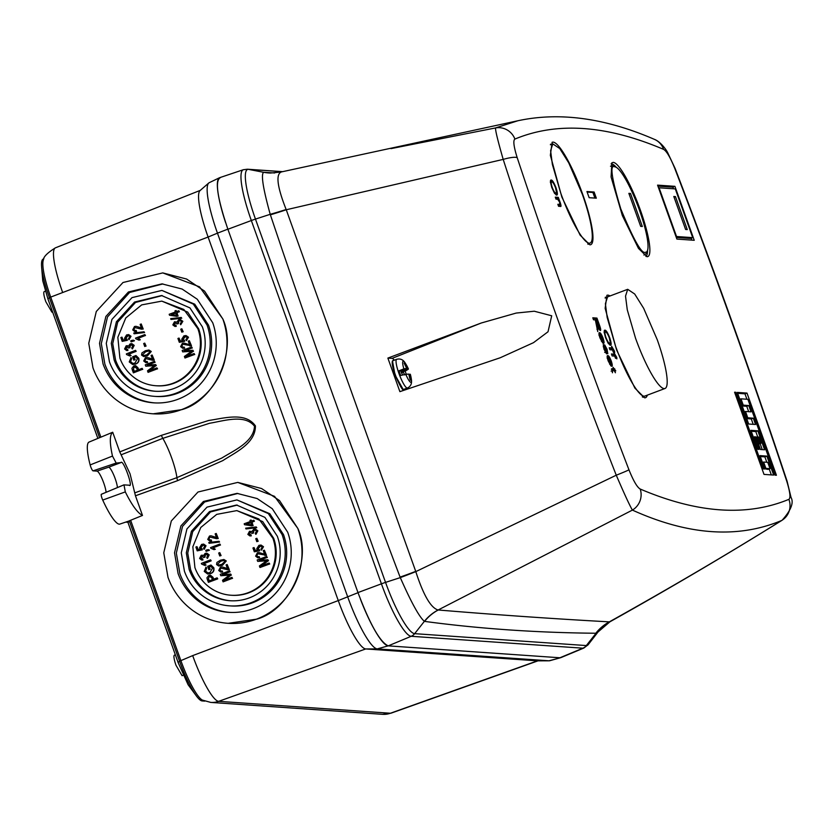 <?xml version="1.0" encoding="UTF-8"?>
<svg xmlns="http://www.w3.org/2000/svg" width="833" height="833" viewBox="0 0 833 833"><rect width="100%" height="100%" fill="white"/><g stroke="black" fill="none" stroke-linecap="round" stroke-linejoin="round"><path stroke-width="1.25" d="M664.161 388.605A52.979 9.923 69.4 0 0 665.026 388.48A52.979 9.923 69.4 0 0 657.216 339.645L643.659 308.304L634.694 294.007L627.707 289.311L625.521 296.131L627.28 309.824L635.517 338.146A52.979 9.923 69.4 0 0 664.161 388.605M665.026 388.48L644.898 396.06A52.979 9.923 -110.6 0 1 644.034 396.175A52.979 9.923 -110.6 0 1 615.389 345.716L607.153 317.394L605.393 303.701L607.58 296.881L627.707 289.311M410.867 382.326A11.256 2.114 -110.6 0 1 405.827 374.35A39.401 2.593 -14.3 0 1 408.743 374.1A39.411 18.461 -8.1 0 1 408.774 374.132L410.169 379.942A9.194 1.718 69.4 0 0 410.659 380.202A9.194 1.718 69.4 0 0 410.679 380.202A9.194 1.718 69.4 0 0 411.023 380.004L410.034 374.215A39.411 13.974 -18.5 0 0 410.034 374.184A39.401 2.593 -14.3 0 1 410.367 374.413A39.411 39.411 0 0 1 411.387 379.39A11.256 2.114 -110.6 0 1 410.867 382.326M406.285 374.288L405.15 371.226L408.326 369.186A39.401 3.988 154.9 0 0 408.337 368.748A39.401 3.988 154.9 0 0 407.993 368.467A39.411 19.94 159 0 0 407.962 368.436L405.005 363.198A9.194 1.718 69.4 0 0 404.505 362.949A9.194 1.718 69.4 0 0 404.213 363.063A9.194 1.718 69.4 0 0 404.151 363.146L406.702 368.342A39.411 12.495 149.5 0 1 406.691 368.373L401.464 370.966L401.037 371.737L402.61 374.975M402.974 389.105L395.019 374.944L392.562 361.428M405.827 374.35L400.652 375.454L399.778 373.122L398.986 370.8L403.87 368.873A11.256 2.114 -110.6 0 1 405.296 363.188L405.296 363.188C403.245 359.637 400.361 358.346 396.664 359.315A15.327 2.874 69.4 0 0 398.924 373.434A15.327 2.874 69.4 0 0 407.462 388.001L403.87 389.344A15.327 2.874 -110.6 0 1 395.331 374.788A15.327 2.874 -110.6 0 1 393.072 360.658L396.664 359.315M406.691 368.373A39.401 3.988 154.9 0 0 403.87 368.873M405.15 371.226L402.672 371.049L407.993 368.467M401.464 370.966L398.986 370.8M410.034 374.184L408.92 374.486M404.765 374.944L402.672 371.049M403.318 371.862L401.391 372.82M401.412 372.892L403.682 371.914M407.962 368.436L401.412 371.435M407.066 366.77L406.285 367.082M405.005 363.198L404.515 363.719M411.023 380.004L410.169 379.91M410.346 375.933L409.513 376.224M410.034 374.215L408.93 374.527M162.768 272.901L122.982 282.512L96.295 311.48L88.756 343.311L92.963 367.79A70.618 69.118 -86 0 0 153.001 413.803A70.618 69.118 -86 0 0 181.604 409.607A70.618 69.118 -86 0 0 222.807 318.924L204.522 291.092L186.592 279.034L162.768 272.901L199.524 286.833L222.817 318.924C237.447 350.61 214.924 400.496 181.865 409.628L153.178 413.824M237.78 482.401L197.994 492.011L171.306 520.979L163.768 552.81L167.974 577.279A70.618 69.118 -86 0 0 228.013 623.303A70.618 69.118 -86 0 0 256.616 619.106A70.618 69.118 -86 0 0 297.818 528.424L279.534 500.591L261.604 488.534L237.78 482.401L274.526 496.333L297.829 528.424C312.448 560.109 289.936 609.985 256.876 619.127L228.19 623.313M121.118 454.818L162.831 438.345L209.531 423.279C223.973 420.904 244.819 413.866 254.482 426.204C253.753 442.052 234.229 450.278 221.703 458.108L176.908 477.642L134.738 492.865L130.052 473.81L119.754 451.913L161.404 435.347L208.719 420.478C223.817 418.333 245.308 411.585 255.419 425.882C255.523 443.479 235.677 452.204 222.796 460.618L177.627 480.651L135.456 495.781L142.495 515.44L129.302 520.812L179.543 661.121L180.876 660.621A41.796 7.83 69.4 0 0 202.398 700.095L210.791 702.417A20.19 19.753 -86 0 0 218.642 701.334L390.385 713.246L537.472 660.85L365.729 648.949A50.782 9.517 -110.6 0 1 338.271 600.583L358.013 592.69M129.334 520.885L119.577 524.165A43.816 8.205 -110.6 0 1 102.719 500.071A4.384 0.823 -110.6 0 1 102.011 498.311A4.384 0.823 -110.6 0 1 101.355 494.271A4.384 0.823 -110.6 0 1 101.439 494.261L123.773 484.941M119.754 451.913L112.705 432.244C109.623 434.784 109.54 442.719 112.476 456.067L116.183 463.065L120.92 462.586C123.097 458.514 134.061 489.138 129.011 485.181L123.878 484.879L101.355 494.271M123.992 484.858L125.304 491.897C131.906 505.183 137.632 513.034 142.495 515.44M120.92 462.586L108.675 467.198A12.037 2.26 -110.6 0 1 113.757 475.029A12.037 2.26 -110.6 0 1 117.422 487.565M116.183 463.065L93.046 470.853A4.384 0.823 -110.6 0 1 90.682 466.678A4.384 0.823 -110.6 0 1 90.141 464.929A43.816 8.205 -110.6 0 1 89.058 442.073L112.705 432.244M184.489 340.228L184.218 340.208A283.366 55.926 77.6 0 0 184.437 341.249A284.584 15.588 168.8 0 0 179.314 342.301L184.697 341.27L183.062 339.218L185.478 336.615M180.386 341.082L179.033 338.063A283.772 53.177 69.4 0 0 180.115 341.061A284.594 15.598 -11.2 0 1 182.583 340.551L181.709 339.281L183.926 335.845L186.061 335.574L188.497 337.24L185.79 335.553M188.227 337.219L186.394 340.666L188.497 337.24M152.71 359.158L146.92 357.378L145.411 357.596L143.724 360.991L145.858 362.667L147.66 362.49L147.149 361.439A284.209 55.801 76.6 0 0 147.389 362.47L147.66 362.49M150.377 358.367L146.92 357.378M154.282 360.106L152.158 355.025A284.449 53.302 69.4 0 0 154.011 360.085L152.626 360.272L154.011 360.085M146.15 361.647L144.963 360.679L145.754 358.596L152.626 360.272M153.168 365.739L152.908 365.718A283.761 7.903 176.3 0 0 145.796 366.228L154.813 365.604M155.105 362.324L154.469 361.324A284.449 53.302 69.4 0 0 154.834 362.313L147.514 365.218M156.333 365.625L155.688 364.594A284.449 53.302 69.4 0 0 156.063 365.604L149.149 370.945M157.552 368.873L156.906 367.863A284.449 53.302 69.4 0 0 157.281 368.852L148.076 372.361A283.918 53.197 -110.6 0 1 147.503 370.81A284.157 37.1 -34.9 0 1 153.314 366.478A284.147 36.6 -34.3 0 1 154.542 365.593L152.908 365.718M143.672 356.514L147.462 355.816L151.273 351.495L148.909 350.016L145.369 350.735L141.902 352.942L141.568 355.056L143.672 356.524L147.202 355.795L151.002 351.474L148.909 350.016M190.268 351.411L189.997 351.391A284.428 7.924 176.3 0 0 182.687 351.88L191.954 351.276M192.298 348.007L191.663 346.997A282.949 53.02 69.4 0 0 192.027 347.986L184.457 350.88M193.516 351.297L192.871 350.266A282.949 53.02 69.4 0 0 193.246 351.276L186.071 356.597M194.735 354.546L194.099 353.536A282.949 53.02 69.4 0 0 194.464 354.525L184.968 358.013A283.866 53.187 -110.6 0 1 184.395 356.472A283.397 37.006 -34.9 0 1 190.413 352.151A283.418 36.506 -34.3 0 1 191.684 351.266L189.997 351.391M183.104 347.309L181.886 346.33L182.729 344.248L191.475 345.778L189.351 340.707A284.48 23.865 -19.7 0 0 188.237 341.114A283.074 53.041 -110.6 0 0 189.591 344.81L183.937 343.04L182.385 343.258L180.615 346.643L182.791 348.329L184.645 348.152L184.135 347.101A283.512 55.665 76.6 0 0 184.374 348.132L184.645 348.152M189.862 344.831L183.937 343.04M138.715 369.779L137.966 367.78L135.633 365.656M142.745 369.352L142.11 368.353A283.584 53.135 69.4 0 0 142.474 369.342L133.384 372.851A282.543 52.948 -110.6 0 1 132.301 369.925L131.916 368.332L133.821 365.916L135.363 365.645L137.695 367.759A283.21 53.073 69.4 0 0 138.445 369.769A284.053 23.834 -19.7 0 1 142.11 368.353M138.799 358.263L135.956 355.514L138.799 358.263C139.403 361.116 138.351 363.053 135.633 364.063L135.373 364.042C138.07 363.042 139.132 361.106 138.538 358.242M132.926 363.469L130.594 361.616L131.635 358.575L131.041 357.68L129.23 361.918L132.645 364.51L135.633 364.063M130.594 361.616L132.78 363.469L134.967 363.073L137.487 358.711L135.706 356.732A284.574 23.876 160.3 0 0 134.04 357.378A283.22 53.073 69.4 0 0 134.894 359.721A284.522 23.876 160.3 0 0 133.821 360.137L135.154 359.741L134.311 357.399L135.977 356.753M119.9 358.096A42.41 41.504 -86 0 0 155.958 385.741A42.41 41.504 -86 0 0 197.89 328.754L183.833 309.449L161.821 301.119L141.683 304.888L125.752 317.987L117.838 337.292L119.9 358.096M131.083 355.556L130.823 355.535A284.605 23.876 160.3 0 0 129.761 355.951L131.083 355.556L128.969 354.129L136.175 351.349L135.55 350.339A283.584 53.135 69.4 0 0 135.904 351.328A284.605 23.876 160.3 0 0 128.698 354.108L128.969 354.129M259.49 549.728L259.23 549.707A283.366 55.926 77.6 0 0 259.448 550.748A284.584 15.588 168.8 0 0 254.315 551.79L259.709 550.759L258.063 548.718L260.49 546.104M255.398 550.571L254.044 547.562A283.772 53.177 69.4 0 0 255.127 550.561A284.594 15.598 -11.2 0 1 257.595 550.051L256.71 548.78L258.938 545.344L261.073 545.063L263.509 546.74L260.802 545.053M263.238 546.719L261.406 550.165L263.509 546.74M227.721 568.658L221.932 566.867L220.422 567.096L218.735 570.48L220.87 572.167L222.671 571.979L222.161 570.938A284.209 55.801 76.6 0 0 222.401 571.969L222.671 571.979M225.389 567.867L221.932 566.867M229.294 569.605L227.17 564.524A284.449 53.302 69.4 0 0 229.023 569.585L227.638 569.762L229.023 569.585M221.162 571.146L219.974 570.178L220.766 568.085L227.638 569.762M228.18 575.239L227.919 575.218A283.761 7.903 176.3 0 0 220.807 575.728L229.825 575.103M230.116 571.823L229.481 570.813A284.449 53.302 69.4 0 0 229.846 571.802L222.515 574.718M231.345 575.114L230.699 574.083A284.449 53.302 69.4 0 0 231.074 575.093L224.16 580.445M232.563 578.362L231.918 577.363A284.449 53.302 69.4 0 0 232.292 578.352L223.088 581.861A283.918 53.197 -110.6 0 1 222.515 580.309A284.157 37.1 -34.9 0 1 228.325 575.978A284.147 36.6 -34.3 0 1 229.554 575.082L227.919 575.218M218.683 566.013L222.473 565.305L226.284 560.984L223.91 559.505L220.381 560.234L216.913 562.442L216.58 564.555L218.683 566.013L222.203 565.295L226.014 560.973L223.91 559.505M265.279 560.911L265.009 560.89A284.428 7.924 176.3 0 0 257.699 561.38L266.966 560.776M267.31 557.496L266.675 556.496A282.949 53.02 69.4 0 0 267.039 557.475L259.469 560.38M268.528 560.786L267.882 559.766A282.949 53.02 69.4 0 0 268.257 560.776L261.083 566.096M269.746 564.045L269.101 563.035A282.949 53.02 69.4 0 0 269.476 564.024L259.979 567.512A283.866 53.187 -110.6 0 1 259.407 565.961A283.397 37.006 -34.9 0 1 265.425 561.65A283.418 36.506 -34.3 0 1 266.695 560.755L265.009 560.89M258.115 556.798L256.887 555.83L257.741 553.747L266.487 555.278L264.363 550.197A284.48 23.865 -19.7 0 0 263.249 550.603A283.074 53.041 -110.6 0 0 264.602 554.309L258.948 552.529L257.397 552.758L255.627 556.142L257.803 557.829L259.657 557.641L259.146 556.59A283.512 55.665 76.6 0 0 259.386 557.631L259.657 557.641M264.873 554.33L258.948 552.529M213.727 579.279L212.977 577.279L210.374 575.134L212.707 577.259A283.21 53.073 69.4 0 0 213.456 579.258A284.053 23.834 -19.7 0 1 217.121 577.852L217.757 578.852L208.396 582.35A282.543 52.948 -110.6 0 1 207.313 579.424L206.928 577.831L208.833 575.405L210.374 575.134M213.81 567.762L210.968 565.013L213.81 567.762C214.414 570.615 213.363 572.552 210.645 573.562L210.374 573.541C213.081 572.542 214.143 570.605 213.55 567.742M207.927 572.969L205.605 571.115L206.646 568.075L206.053 567.179L204.241 571.417L207.656 574.01L210.645 573.562M205.605 571.115L207.792 572.958L209.978 572.573L212.498 568.21L210.718 566.232A284.574 23.876 160.3 0 0 209.052 566.877A283.22 53.073 69.4 0 0 209.895 569.22A284.522 23.876 160.3 0 0 208.833 569.637L210.166 569.241L209.322 566.898L210.988 566.253M194.912 567.596A42.41 41.504 -86 0 0 230.97 595.231A42.41 41.504 -86 0 0 272.891 538.253L258.844 518.949L236.832 510.608L216.695 514.378L200.763 527.487L192.839 546.792L194.912 567.596M206.095 565.055L205.834 565.034A284.605 23.876 160.3 0 0 204.772 565.44L206.095 565.055L203.981 563.629L211.186 560.838L210.562 559.838A283.584 53.135 69.4 0 0 210.916 560.817A284.605 23.876 160.3 0 0 203.71 563.608L203.981 563.629M135.55 350.339A284.605 23.876 -19.7 0 0 126.345 353.9A282.533 52.937 -110.6 0 0 126.574 354.546L129.761 355.951M130.823 355.535L128.698 354.108M210.562 559.838A284.605 23.876 -19.7 0 0 201.357 563.4A282.533 52.937 -110.6 0 0 201.586 564.035L204.772 565.44M205.834 565.034L203.71 563.608M219.246 177.887A55.832 10.465 69.4 0 0 225.576 222.536M360.481 599.312A55.832 10.465 69.4 0 0 386.616 645.336M227.857 229.148L217.465 233.157A54.822 10.277 -110.6 0 1 208.76 183A54.822 10.277 -110.6 0 1 209.229 182.687L219.391 177.793M560.515 657.737L549.738 660.736A54.822 10.277 -110.6 0 1 549.186 660.808A54.822 10.277 -110.6 0 1 549.009 660.798L560.901 657.622L583.85 648.043A55.082 10.319 69.4 0 1 582.892 648.189L411.2 636.287L388.24 645.867L559.922 657.768L582.892 648.189A8.757 8.569 94 0 0 586.338 645.565L596.064 633.236L598.052 631.945L588.171 644.7A53.833 10.09 -110.6 0 1 586.338 645.565L414.647 633.663A53.833 10.09 -110.6 0 1 385.544 582.392A8.757 0.739 160.3 0 0 381.42 583.829A55.082 10.319 69.4 0 0 411.2 636.287A8.757 8.569 -86 0 0 414.647 633.663L424.372 621.335C419.291 617.034 411.263 602.467 400.298 577.613L400.09 577.102A43.785 3.353 -20.9 0 0 415.729 571.365L286.26 209.76L503.194 159.395C537.202 264.665 574.885 369.935 616.264 475.206L415.802 571.625C423.393 595.106 430.817 607.903 438.096 610.006A43.785 43.056 -72.9 0 0 424.372 621.335L424.591 621.387A43.785 42.931 97.9 0 1 438.262 609.995C497.634 614.921 554.663 618.877 609.35 621.855A43.785 42.764 -89.7 0 0 595.803 633.247C536.067 632.674 478.996 628.717 424.591 621.387M388.168 645.867L377.266 648.897L549.009 660.798L537.472 660.85A50.782 9.517 -110.6 0 0 537.639 660.85L549.186 660.808M62.517 292.081A48.012 8.996 -110.6 0 1 55.415 247.838C47.46 252.795 43.451 256.814 43.389 259.896A41.796 7.83 69.4 0 0 50.709 297.089L208.104 237.041L338.271 600.583L192.683 655.613A48.012 8.996 -110.6 0 0 218.642 701.334L365.729 648.949L377.266 648.897A54.822 10.277 -110.6 0 1 347.632 596.688L217.465 233.157L208.104 237.041A50.782 9.517 -110.6 0 1 200.045 190.58L208.76 183M100.866 437.148L50.709 297.089L49.376 297.589A41.796 7.83 -110.6 0 1 43.222 259.063L43.857 258.824M192.683 655.613L180.876 660.621L130.656 520.354M135.456 495.781L134.738 492.865M203.262 700.511L202.148 700.928L204.71 701.105M202.148 700.928A41.796 7.83 -110.6 0 1 179.543 661.121M49.376 297.589L99.543 437.7M93.046 470.853L96.992 471.124L108.675 467.198M212.707 322.725A59.632 58.362 94 0 1 153.761 402.839A59.632 58.362 94 0 1 103.063 363.979L99.523 343.321L105.885 316.446L128.417 291.987L162.008 283.876L182.125 289.051L197.265 299.234L212.707 322.725M287.708 532.225A59.632 58.362 94 0 1 228.773 612.338A59.632 58.362 94 0 1 178.075 573.479L174.534 552.81L180.896 525.935L203.419 501.476L237.02 493.365L257.137 498.54L272.276 508.724L287.708 532.225M106.072 492.303A12.474 2.343 69.4 0 0 102.292 479.298A12.474 2.343 69.4 0 0 96.992 471.124M154.657 402.891A59.632 58.362 94 0 1 104.864 364.104L101.314 343.602L107.499 316.936L129.604 292.477L162.904 283.938M229.669 612.39A59.632 58.362 94 0 1 179.876 573.604L176.325 553.102L182.51 526.435L204.616 501.976L237.915 493.438M125.731 522.104L128.282 522.291L129.646 520.812M161.914 290.415L194.745 304.191L208.5 325.109A53.093 51.969 94 0 1 156.01 396.456L154.574 396.352A53.093 51.969 -86 0 0 207.053 325.016L193.308 304.087L161.914 290.415L131.999 297.631L111.934 319.414L106.27 343.342L109.425 361.751A53.093 51.969 -86 0 0 154.574 396.352M236.926 499.904L269.757 513.68L283.512 534.609A53.093 51.969 94 0 1 231.022 605.945L229.585 605.851A53.093 51.969 -86 0 0 282.064 534.505L268.32 513.586L236.926 499.904L207.011 507.13L186.946 528.913L181.282 552.841L184.437 571.251A53.093 51.969 -86 0 0 229.585 605.851M52.583 311.917L51.917 312.146L45.836 301.733A10.944 2.051 -110.6 0 1 44.211 291.654L45.378 291.165M183.281 675.282L182.083 675.678L176.002 665.275A10.944 2.051 -110.6 0 1 174.378 655.186L175.347 654.79M202.336 326.786A47.97 46.95 94 0 1 154.928 391.229A47.97 46.95 94 0 1 114.142 359.971L111.289 343.352L116.412 321.736L134.54 302.056L161.56 295.528L189.924 307.887L202.336 326.786M277.347 536.285A47.97 46.95 94 0 1 229.939 600.728A47.97 46.95 94 0 1 189.153 569.47L186.3 552.841L191.423 531.225L209.541 511.556L236.572 505.027L264.925 517.376L277.347 536.285M155.646 391.281A47.97 46.95 94 0 1 115.579 360.075L112.736 343.581L117.703 322.132L135.487 302.452L162.279 295.58M230.658 600.77A47.97 46.95 94 0 1 190.59 569.574L187.737 553.07L192.715 531.621L210.499 511.941L237.29 505.079M161.821 301.119L187.685 312.094L198.671 328.806A42.41 41.504 94 0 1 156.75 385.794L155.958 385.741M236.832 510.608L262.697 521.593L273.682 538.305A42.41 41.504 94 0 1 231.761 595.283L230.97 595.231M134.196 345.383L132.457 348.85L134.196 345.383L131.853 343.654L130.146 343.883L128.397 346.184L126.168 345.83L124.596 348.985L126.606 350.526L127.928 350.464L127.699 349.433L125.804 348.611L127.178 346.726M129.917 347.725L129.646 347.715A284.594 17.889 166.5 0 0 128.532 347.996L129.917 347.725L130.5 344.862L131.52 344.685M126.606 350.526L127.928 350.464M176.721 311.625L176.075 310.501A283.21 53.073 69.4 0 0 176.45 311.615A283.636 23.803 -19.7 0 1 178.793 310.751L179.397 311.75L177.054 312.614L177.918 315.926A283.98 23.824 160.3 0 0 176.815 316.332L178.189 315.936M182.844 321.319L180.709 324.755L182.844 321.319L180.449 319.591M178.366 323.652L178.095 323.631A284.251 17.868 166.5 0 0 176.94 323.922L178.366 323.652L179.033 320.788L180.084 320.622L181.573 321.653L180.24 323.818A283.137 49.699 -117.8 0 0 180.709 324.755M182.573 321.309L180.178 319.57L178.678 319.81L176.825 322.111L174.524 321.757L172.837 324.901L174.888 326.442L176.252 326.38L176.034 325.349L174.087 324.526L175.544 322.642M183.177 331.773L181.854 328.796A283.262 53.083 69.4 0 0 182.906 331.753A284.605 23.876 160.3 0 0 181.802 332.159L182.906 331.753M141.672 328.087L135.966 326.307L134.467 326.536L132.718 329.92L134.8 331.596L136.591 331.419L136.102 330.368A283.97 55.759 76.6 0 0 136.32 331.399L136.591 331.419M139.382 327.307L135.966 326.307M143.214 329.035L141.214 323.964A284.449 53.302 69.4 0 0 142.943 329.014L141.558 329.202L142.943 329.014M135.113 330.576L133.957 329.608L134.79 327.525L141.558 329.202M144.567 332.544L144.036 331.773A284.449 53.302 69.4 0 0 144.296 332.523L144.567 332.544A284.334 10.579 -6.3 0 0 134.311 333.773L134.04 333.762A283.918 53.197 -110.6 0 1 133.78 333.002A284.303 10.579 -6.3 0 1 144.036 331.773M145.473 335.564L144.859 334.564A284.449 53.302 69.4 0 0 145.213 335.543L138.184 338.344L140.308 339.77L138.184 338.344M140.038 339.749A284.438 23.865 160.3 0 0 138.965 340.156L140.308 339.77M146.067 346.101L144.755 343.123A284.324 53.281 69.4 0 0 145.806 346.08A284.605 23.876 160.3 0 0 144.723 346.497L145.806 346.08M181.761 318.227L181.23 317.446A282.939 53.02 69.4 0 0 181.5 318.206L181.761 318.227A283.73 10.558 -6.3 0 0 171.202 319.435L170.942 319.414A283.876 53.197 -110.6 0 1 170.682 318.654A283.668 10.548 -6.3 0 1 181.23 317.446M132.374 341.343A284.397 23.865 160.3 0 0 131.073 341.842L132.645 341.363L132.197 340.843A283.584 53.135 69.4 0 0 132.374 341.343L132.645 341.363M134.425 340.676L134.155 340.655A283.886 46.377 131.8 0 0 133.769 341.103L134.425 340.676L133.363 340.176L131.999 340.364A284.355 23.855 -19.7 0 0 130.729 340.853A283.459 53.114 -110.6 0 0 131.073 341.842M127.168 339.281L126.897 339.26A282.96 55.842 77.6 0 0 127.105 340.301A284.449 15.577 168.8 0 0 122.201 341.363L127.376 340.312L125.804 338.271L128.095 335.668M123.242 340.145L121.941 337.126A282.699 52.968 69.4 0 0 122.972 340.124A284.417 15.588 -11.2 0 1 125.335 339.614L124.492 338.344L126.616 334.897L128.678 334.616L131.01 336.282L128.407 334.595M130.739 336.261L128.98 339.708L131.01 336.282M209.198 554.882L207.469 558.349L209.198 554.882L206.865 553.154L205.157 553.372L203.408 555.684L201.18 555.33L199.608 558.485L201.617 560.026L202.94 559.963L202.711 558.922L200.815 558.11L202.18 556.215M204.928 557.225L204.658 557.204A284.594 17.889 166.5 0 0 203.544 557.496L204.928 557.225L205.512 554.361L206.522 554.184M201.617 560.026L202.94 559.963M251.722 521.125L251.077 520A283.21 53.073 69.4 0 0 251.462 521.104A283.636 23.803 -19.7 0 1 253.805 520.25L254.409 521.25L252.066 522.114L252.93 525.415A283.98 23.824 160.3 0 0 251.826 525.821L253.201 525.436M257.855 530.819L255.991 534.276L257.855 530.819L255.46 529.08L253.69 529.309L251.837 531.61L249.536 531.246L247.849 534.39L249.9 535.942L251.264 535.869L251.045 534.838L249.088 534.026L250.556 532.131M253.378 533.151L253.107 533.13A284.251 17.868 166.5 0 0 251.951 533.422L253.378 533.151L254.044 530.288L255.096 530.111L256.585 531.152L255.252 533.318A283.137 49.699 -117.8 0 0 255.721 534.255M249.9 535.942L251.264 535.869M258.188 541.273L256.866 538.295A283.262 53.083 69.4 0 0 257.918 541.252A284.605 23.876 160.3 0 0 256.803 541.658L257.918 541.252M216.684 537.587L210.978 535.806L209.479 536.035L207.729 539.42L209.812 541.096L211.603 540.919L211.113 539.867A283.97 55.759 76.6 0 0 211.332 540.898L211.603 540.919M214.393 536.806L210.978 535.806M218.225 538.535L216.226 533.464A284.449 53.302 69.4 0 0 217.954 538.514L216.57 538.691L217.954 538.514M210.124 540.076L208.968 539.107L209.801 537.025L216.57 538.701M219.568 542.044L219.037 541.273A284.449 53.302 69.4 0 0 219.308 542.023L219.568 542.044A284.334 10.579 -6.3 0 0 209.312 543.272L209.052 543.251A283.918 53.197 -110.6 0 1 208.791 542.502A284.303 10.579 -6.3 0 1 219.037 541.273M220.485 545.063L219.87 544.053A284.449 53.302 69.4 0 0 220.214 545.042L213.196 547.843L215.32 549.27L213.196 547.843M215.049 549.249A284.438 23.865 160.3 0 0 213.977 549.655L215.32 549.27M221.078 555.601L219.756 552.623A284.324 53.281 69.4 0 0 220.818 555.58A284.605 23.876 160.3 0 0 219.735 555.996L220.818 555.58M256.772 527.716L256.241 526.945A282.939 53.02 69.4 0 0 256.502 527.695L256.772 527.716A283.73 10.558 -6.3 0 0 246.214 528.924L245.943 528.913A283.876 53.197 -110.6 0 1 245.683 528.153A283.668 10.548 -6.3 0 1 256.241 526.945M207.386 550.842A284.397 23.865 160.3 0 0 206.084 551.342L207.656 550.852L207.209 550.342A283.584 53.135 69.4 0 0 207.386 550.842L207.656 550.852M209.437 550.176L209.166 550.155A283.886 46.377 131.8 0 0 208.781 550.603L209.437 550.176L208.375 549.665L207.011 549.863A284.355 23.855 -19.7 0 0 205.741 550.353A283.459 53.114 -110.6 0 0 206.084 551.342M202.18 548.77L201.909 548.76A282.96 55.842 77.6 0 0 202.117 549.79A284.449 15.577 168.8 0 0 197.213 550.852L202.388 549.811L200.815 547.77L203.106 545.157M198.254 549.634L196.952 546.625A282.699 52.968 69.4 0 0 197.983 549.624A284.417 15.588 -11.2 0 1 200.347 549.103L199.504 547.843L201.628 544.397L203.689 544.116L206.022 545.771L203.419 544.095M205.751 545.761L204.262 549.228L206.022 545.771M133.821 360.137A283.105 53.052 -110.6 0 1 132.624 356.805A284.584 23.876 -19.7 0 1 135.956 355.514M132.645 364.51L135.373 364.042M130.781 357.659A282.887 45.669 55.2 0 0 131.375 358.554L131.635 358.575M130.323 361.595L131.375 358.554M142.474 369.342A283.991 23.824 160.3 0 0 133.384 372.851M182.791 348.329L184.374 348.132M189.351 340.707A282.949 53.02 69.4 0 0 191.205 345.757L191.475 345.778M189.768 345.945L191.205 345.757M181.886 346.33L182.729 344.248M184.135 347.101L182.958 347.299L181.615 346.32M182.687 351.88A283.866 53.187 -110.6 0 1 182.167 350.485A284.209 23.845 -19.7 0 1 191.663 346.997M192.027 347.986A284.147 23.845 160.3 0 0 184.187 350.86A284.459 8.038 -3.8 0 1 192.871 350.266M193.246 351.276A283.314 36.902 145.2 0 0 185.801 356.586A283.751 23.803 -19.7 0 1 194.099 353.536M194.464 354.525A283.668 23.803 160.3 0 0 184.968 358.013M145.796 366.228A283.918 53.197 -110.6 0 1 145.275 364.833A284.178 23.845 -19.7 0 1 154.469 361.324M154.834 362.313A284.126 23.834 160.3 0 0 147.243 365.208A283.834 8.018 -3.8 0 1 155.688 364.594M156.063 365.604A284.105 37.006 145.2 0 0 148.878 370.924A283.709 23.803 -19.7 0 1 156.906 367.863M157.281 368.852A283.626 23.793 160.3 0 0 148.076 372.361M145.858 362.667L147.389 362.47M152.158 355.025A284.469 23.865 -19.7 0 0 151.085 355.441A284.407 53.291 -110.6 0 0 152.439 359.138L150.107 358.357M144.963 360.679L145.754 358.596M147.149 361.439L146.014 361.647L144.692 360.658M184.218 340.208L183.062 339.218M179.314 342.301A283.855 53.187 -110.6 0 1 177.929 338.469A284.594 23.876 -19.7 0 1 179.033 338.063M186.394 340.666A283.345 49.73 -117.8 0 1 185.915 339.729L187.238 337.594L185.717 336.584L184.603 336.834M182.791 339.198L184.332 336.813M127.449 345.685L126.168 345.83M133.926 345.372L131.593 343.633M132.187 348.829A283.407 49.741 -117.8 0 1 131.718 347.892L132.968 345.716L130.5 344.862L129.552 347.101M129.646 347.715L129.282 347.08M128.532 347.996A282.96 54.957 -105.3 0 1 128.501 347.85L126.46 346.84L125.804 348.611M127.699 349.433L126.699 349.485M127.657 350.443A282.793 55.519 76.6 0 1 127.428 349.412L125.533 348.6M176.815 316.332A283.074 4.706 -171.5 0 1 169.495 315.218A283.876 53.197 -110.6 0 1 169.182 314.28A283.636 23.803 -19.7 0 1 175.336 312.021A283.324 53.093 -110.6 0 1 174.961 310.907A283.532 23.793 -19.7 0 1 176.075 310.501M178.793 310.751A282.949 53.02 69.4 0 0 179.137 311.74L179.397 311.75M179.137 311.74A283.72 23.803 160.3 0 0 176.783 312.594L177.054 312.614M176.783 312.594A283.21 53.073 69.4 0 0 177.918 315.926M174.888 326.442L176.252 326.38M178.002 323.017L179.033 320.788M178.095 323.631L177.731 323.006M176.94 323.922A283.636 55.082 -105.3 0 1 176.898 323.766L174.815 322.756L174.087 324.526M176.034 325.349L175.013 325.401M175.982 326.359A283.793 55.717 76.6 0 1 175.763 325.328L173.816 324.506M181.802 332.159A283.376 53.104 -110.6 0 1 180.751 329.202A284.553 23.876 -19.7 0 1 181.854 328.796M134.8 331.596L136.32 331.399M141.214 323.964A283.574 23.793 -19.7 0 0 140.142 324.381A284.407 53.291 -110.6 0 0 141.402 328.067L139.111 327.286M133.957 329.608L134.79 327.525M136.102 330.368L134.977 330.576L133.686 329.597M144.296 332.523A284.334 10.579 173.7 0 0 134.04 333.762M138.965 340.156L135.769 338.75A283.918 53.197 -110.6 0 1 135.55 338.115A284.313 23.855 -19.7 0 1 144.859 334.564M145.213 335.543A284.355 23.855 160.3 0 0 137.914 338.323M144.723 346.497A284.272 53.27 -110.6 0 1 143.672 343.54A284.563 23.876 -19.7 0 1 144.755 343.123M181.5 318.206A283.73 10.558 173.7 0 0 170.942 319.414M134.155 340.655L133.103 340.156M132.197 340.843L133.769 341.103L132.197 340.843M126.897 339.26L125.804 338.271M122.201 341.363A282.564 52.948 -110.6 0 1 120.879 337.542A283.991 23.824 -19.7 0 1 121.941 337.126M128.98 339.708A283.512 49.761 -117.8 0 1 128.521 338.771L129.792 336.636L128.334 335.626L127.282 335.886M125.533 338.25L127.012 335.866M208.833 569.637A283.105 53.052 -110.6 0 1 207.636 566.305A284.584 23.876 -19.7 0 1 210.968 565.013M207.656 574.01L210.374 573.541M205.793 567.158A282.887 45.669 55.2 0 0 206.376 568.054L206.646 568.075M205.334 571.094L206.376 568.054M217.121 577.852A283.584 53.135 69.4 0 0 217.486 578.831L217.757 578.852M217.486 578.831A283.991 23.824 160.3 0 0 208.396 582.35M257.803 557.829L259.386 557.631M264.363 550.197A282.949 53.02 69.4 0 0 266.216 555.257L266.487 555.278M264.779 555.434L266.216 555.257M256.887 555.83L257.741 553.747M259.146 556.59L257.97 556.798L256.626 555.809M257.699 561.38A283.866 53.187 -110.6 0 1 257.178 559.984A284.209 23.845 -19.7 0 1 266.675 556.496M267.039 557.475A284.147 23.845 160.3 0 0 259.198 560.359A284.459 8.038 -3.8 0 1 267.882 559.766M268.257 560.776A283.314 36.902 145.2 0 0 260.812 566.076A283.751 23.803 -19.7 0 1 269.101 563.035M269.476 564.024A283.668 23.803 160.3 0 0 259.979 567.512M220.807 575.728A283.918 53.197 -110.6 0 1 220.287 574.322A284.178 23.845 -19.7 0 1 229.481 570.813M229.846 571.802A284.126 23.834 160.3 0 0 222.255 574.697A283.834 8.018 -3.8 0 1 230.699 574.083M231.074 575.093A284.105 37.006 145.2 0 0 223.89 580.424A283.709 23.803 -19.7 0 1 231.918 577.363M232.292 578.352A283.626 23.793 160.3 0 0 223.088 581.861M220.87 572.167L222.401 571.969M227.17 564.524A284.469 23.865 -19.7 0 0 226.097 564.93A284.407 53.291 -110.6 0 0 227.451 568.637L225.118 567.846M219.974 570.178L220.766 568.085M222.161 570.938L221.026 571.136L219.704 570.157M259.23 549.707L258.063 548.718M254.315 551.79A283.855 53.187 -110.6 0 1 252.94 547.968A284.594 23.876 -19.7 0 1 254.044 547.562M261.406 550.165A283.345 49.73 -117.8 0 1 260.927 549.218L262.249 547.094L260.719 546.073L259.615 546.323M257.803 548.697L259.344 546.313M202.461 555.184L201.18 555.33M208.937 554.861L206.594 553.133M207.198 558.329A283.407 49.741 -117.8 0 1 206.73 557.392L207.979 555.215L205.512 554.361L204.564 556.59M204.658 557.204L204.293 556.579M203.544 557.496A282.96 54.957 -105.3 0 1 203.512 557.339L201.471 556.34L200.815 558.11M202.711 558.922L201.711 558.985M202.669 559.943A282.793 55.519 76.6 0 1 202.44 558.912L200.545 558.089M251.826 525.821A283.074 4.706 -171.5 0 1 244.506 524.707A283.876 53.197 -110.6 0 1 244.194 523.78A283.636 23.803 -19.7 0 1 250.348 521.51A283.324 53.093 -110.6 0 1 249.973 520.406A283.532 23.793 -19.7 0 1 251.077 520M253.805 520.25A282.949 53.02 69.4 0 0 254.148 521.229L254.409 521.25M254.148 521.229A283.72 23.803 160.3 0 0 251.795 522.093L252.066 522.114M251.795 522.093A283.21 53.073 69.4 0 0 252.93 525.415M257.584 530.798L255.19 529.059M253.013 532.516L254.044 530.288M253.107 533.13L252.743 532.495M251.951 533.422A283.636 55.082 -105.3 0 1 251.91 533.266L249.827 532.256L249.088 534.026M251.045 534.838L250.025 534.89M250.993 535.858A283.793 55.717 76.6 0 1 250.775 534.828L248.828 534.005M256.803 541.658A283.376 53.104 -110.6 0 1 255.752 538.701A284.553 23.876 -19.7 0 1 256.866 538.295M209.812 541.096L211.332 540.898M216.226 533.464A283.574 23.793 -19.7 0 0 215.153 533.87A284.407 53.291 -110.6 0 0 216.413 537.566L214.123 536.785M208.968 539.107L209.801 537.025M211.113 539.867L209.989 540.076L208.698 539.086M219.308 542.023A284.334 10.579 173.7 0 0 209.052 543.251M210.853 548.26L210.78 548.249A283.918 53.197 -110.6 0 1 210.562 547.614A284.313 23.855 -19.7 0 1 219.87 544.053M213.977 549.655L210.78 548.249M220.214 545.042A284.355 23.855 160.3 0 0 212.925 547.822M219.735 555.996A284.272 53.27 -110.6 0 1 218.683 553.029A284.563 23.876 -19.7 0 1 219.756 552.623M256.502 527.695A283.73 10.558 173.7 0 0 245.943 528.913M209.166 550.155L208.115 549.645M207.209 550.342L208.781 550.603L207.209 550.342M201.909 548.76L200.815 547.77M197.213 550.852A282.564 52.948 -110.6 0 1 195.89 547.042A283.991 23.824 -19.7 0 1 196.952 546.625M203.991 549.207A283.512 49.761 -117.8 0 1 203.533 548.27L204.803 546.136L203.346 545.126L202.294 545.376M200.545 547.75L202.023 545.365M137.383 370.175L136.612 368.113L134.238 366.874L133.322 369.404L134.082 371.456L137.383 370.175M135.165 366.707L134.238 366.874L133.322 369.404M146.837 354.806L150.034 351.807L148.732 351.005L145.723 351.724L142.537 354.733L143.828 355.524L146.837 354.806M171.39 314.582L176.481 315.353L175.669 313L171.65 314.603A283.72 23.803 -19.7 0 1 175.711 313.104M212.394 579.674L211.624 577.602L209.25 576.374L208.333 578.904L209.093 580.955L212.394 579.674M210.176 576.207L209.25 576.374L208.333 578.904M221.849 564.305L225.045 561.307L223.744 560.505L220.735 561.223L217.538 564.233L218.84 565.024L221.849 564.305M246.391 524.072L251.483 524.852L250.681 522.499L246.662 524.092A283.72 23.803 -19.7 0 1 250.723 522.603M135.3 366.718L134.509 366.895M134.311 371.362A282.689 52.968 -110.6 0 1 133.592 369.425M142.537 354.733L145.723 351.724M176.471 315.332A282.97 4.717 -171.5 0 1 171.65 314.603M210.312 576.217L209.52 576.394M209.322 580.861A282.689 52.968 -110.6 0 1 208.604 578.925M217.538 564.233L220.735 561.223M251.483 524.832A282.97 4.717 -171.5 0 1 246.662 524.092M639.452 210.187A45.534 8.528 69.4 0 0 615.899 167.131A45.534 8.528 69.4 0 0 614.827 166.819C609.548 164.08 611.537 178.106 620.793 208.896C633.674 239.925 641.879 254.388 645.419 252.264A45.534 8.528 69.4 0 0 647.387 250.806A45.534 8.528 69.4 0 0 639.452 210.187M615.899 167.131L612.078 165.528L610.495 166.225M220.558 177.554C214.695 180.147 217.142 197.379 227.888 229.262L357.971 592.575C370.05 624.479 380.14 642.243 388.24 645.867M387.876 358.086L399.892 391.645L500.206 357.763L533.484 342.675L548.031 331.763L551.706 315.78L534.276 311.219L516.2 313.062L481.255 323.006L387.876 358.086L392.062 358.377A17.889 3.353 69.4 0 1 394.29 360.21M405.098 389.865A17.889 3.353 69.4 0 0 405.077 388.896M227.888 229.262L251.337 220.526A8.757 0.739 -19.7 0 1 255.46 219.089A53.833 10.09 -110.6 0 1 248.401 169.349L263.592 172.296C260.864 174.545 263.072 188.55 270.215 214.31A43.785 4.248 -17.6 0 0 286.146 209.51L286.26 209.76A43.785 3.998 161.5 0 1 270.381 214.831C311.23 336.365 354.473 457.119 400.09 577.102M270.381 214.831L270.215 214.31L255.46 219.089L385.544 582.392L400.298 577.613A43.785 3.093 158.2 0 0 415.802 571.625M281.262 171.983C275.619 174.42 277.254 186.936 286.146 209.51M269.809 173.025A43.785 42.993 93.4 0 1 269.351 173.004A43.785 42.993 93.4 0 1 263.801 172.306L263.592 172.296A43.785 43.243 -88.2 0 0 270.381 173.045L280.836 172.046L517.876 120.754L495.573 127.928L390.969 148.628M269.351 173.004L270.381 173.045M595.803 633.247L596.064 633.236A43.785 42.545 83.9 0 1 609.423 621.876L609.923 621.803C671.023 587.567 728.427 553.706 782.125 520.24M438.096 610.006L632.403 510.098C629.654 505.464 624.281 493.834 616.264 475.206A17.514 0.635 -21 0 0 628.957 469.791C588.889 365.479 551.644 261.447 517.21 157.697A17.514 3.551 161.6 0 0 503.194 159.395C497.759 140.485 495.219 130 495.573 127.928A17.514 17.201 -112.7 0 1 514.898 139.069C512.972 140.413 513.742 146.618 517.21 157.697M788.893 499.342A17.514 17.201 67.3 0 1 781.739 520.448C737.986 538.795 688.214 535.338 632.403 510.098A17.514 16.931 -66.8 0 0 640.202 489.033C697.242 513.347 746.805 516.783 788.893 499.342C790.829 497.999 790.059 491.793 786.591 480.714A17.514 3.551 -18.4 0 1 787.112 481.255L791.038 497.447C793.984 502.684 791.017 510.285 782.125 520.229L781.739 520.448C728.146 553.83 670.68 587.64 609.35 621.855L609.423 621.876M787.112 481.255L787.112 481.255C752.553 377.162 715.214 272.87 675.094 168.401A17.514 0.635 159 0 1 674.845 168.62C670.367 157.499 666.619 151.085 663.589 149.378C606.549 125.065 556.985 121.628 514.898 139.069M615.42 372.757L614.275 370.747L612.494 370.633L612.432 372.788L611.849 368.665L613.567 368.78L613.046 367.301L615.785 370.862L614.712 370.779L615.42 372.757M612.494 370.633L611.776 370.956M608.413 357.596L608.611 360.939L610.933 365.947L608.173 360.897C606.976 357.149 606.84 355.389 607.788 355.629C608.611 355.493 609.787 357.326 611.307 361.137C612.463 364.792 612.567 366.499 611.641 366.249L608.413 357.596L607.122 358.075M597.74 331.607L595.335 319.893L593.502 319.768L592.794 317.8L596.938 318.081L599.437 325.057C600.728 328.619 601.02 330.462 600.301 330.586L597.573 326.067L597.74 331.607M553.07 142.11A54.728 10.256 -110.6 0 1 581.903 192.121A54.728 10.256 -110.6 0 1 590.691 244.694A54.728 10.256 -110.6 0 1 589.837 244.808L580.101 235.104L561.848 197.046L550.353 155.292L552.144 142.245L553.07 142.11M647.303 395.154A54.728 10.256 -110.6 0 1 645.481 397.705A54.728 10.256 -110.6 0 1 644.627 397.82L634.892 388.116L616.628 350.058L605.143 308.314L606.934 295.257L607.851 295.121A54.728 10.256 -110.6 0 1 609.985 295.975M613.234 162.373A50.272 9.423 -110.6 0 1 640.285 209.874A50.272 9.423 -110.6 0 1 647.168 256.71A50.272 9.423 -110.6 0 1 647.012 256.71L638.484 248.421L622.355 215.601L611.089 176.971L611.849 162.831L613.234 162.373M676.896 239.092L657.57 185.134L674.917 186.332L694.233 240.289L676.896 239.092M586.942 191.528L594.116 192.027L596.324 198.181L589.15 197.692L586.942 191.528M759.977 455.62L766.87 456.099L773.659 475.07L764.007 474.394L734.581 392.218L735.955 392.312L763.122 468.167L764.496 468.271L759.977 455.62M754.563 436.752L759.092 449.404L757.707 449.299L750.918 430.338L757.822 430.817L764.611 449.778L760.467 449.497L755.947 436.856L753.376 437.2M748.763 405.536L751.033 411.856L745.514 411.471L747.774 417.791L753.292 418.176L755.562 424.497L748.659 424.018L737.34 392.405L747.003 393.082L776.429 475.258L775.044 475.164L747.888 399.309L740.985 398.83L743.244 405.15L748.763 405.536L746.753 406.285L742.193 405.973M550.873 180.063L551.123 180.032C552.279 179.886 553.903 182.448 555.996 187.717C557.631 192.85 557.818 195.307 556.559 195.078L554.382 193.037L551.748 187.404L550.394 181.854L550.675 180.199M558.048 204.856L559.682 204.429L559.672 202.221L557.641 199.243L555.996 199.129L555.288 197.15L558.297 197.359L560.245 202.658C561.182 205.595 561.234 206.844 560.401 206.407L558.558 206.282L557.85 204.304L559.901 204.408L558.828 204.751M600.197 334.668L600.406 338.011L602.717 343.019L599.968 337.969C598.76 334.21 598.635 332.45 599.573 332.7C600.406 332.554 601.572 334.387 603.092 338.198C604.248 341.853 604.362 343.56 603.425 343.321L600.197 334.668L598.906 335.147M606.653 349.308L605.372 347.413L606.611 353.869L603.967 349.131L603.248 344.498L605.83 351.89L604.633 344.831L607.059 349.266L607.809 353.713L606.653 349.308M605.393 346.809L604.862 347.6M605.216 352.12L605.935 351.453M604.633 330.201L604.883 330.17C606.028 330.024 607.653 332.586 609.756 337.854C611.391 342.988 611.578 345.445 610.318 345.216L608.132 343.175L605.497 337.552L604.144 331.992L604.435 330.337M613.223 349.985L613.307 352.161L612.515 349.943L609.923 349.756L609.225 347.788L611.807 347.965L611.62 346.268L614.546 351.214L614.66 352.723L613.223 349.985M615.431 356.149L615.514 358.325L614.723 356.108L612.13 355.93L611.432 353.952L614.015 354.129L613.827 352.432L616.753 357.378L616.868 358.888L615.431 356.149M675.094 168.401L667.65 152.595C665.057 147.576 659.122 140.996 654.374 139.34L654.374 139.34A17.514 16.931 113.2 0 1 663.589 149.378M614.754 368.863L612.734 369.092M614.369 370.914L613.546 369.321M614.004 368.811L612.796 369.269M613.567 368.78L611.318 369.165M607.174 356.326L608.277 357.638M610.277 363.979L609.631 364.229M608.267 357.659L607.33 358.003M597.823 327.286L597.022 327.588M599.271 328.743L599.479 329.92M596.938 318.081L595.73 318.539L596.241 319.955M592.992 318.352L595.73 318.539M550.571 144.171A54.655 10.246 -110.6 0 1 551.123 144.494M588.442 243.673A54.655 10.246 -110.6 0 1 588.244 244.277M605.362 297.194A54.655 10.246 -110.6 0 1 606.122 297.652M643.295 396.446A54.655 10.246 -110.6 0 1 643.024 397.289M611.099 163.893L611.484 163.882A49.48 9.267 -110.6 0 1 616.378 167.391M647.574 250.296A49.48 9.267 -110.6 0 1 645.919 256.408M657.935 186.123L672.908 187.165L674.917 186.332M672.908 187.165L673.491 188.779M691.213 238.28L691.879 240.133M594.918 198.087L592.909 192.475L594.116 192.027M592.909 192.475L587.14 192.079M771.327 474.904L769.192 468.958M766.797 462.263L764.861 456.859L766.87 456.099M764.861 456.859L760.3 456.546M762.07 469L764.496 468.271M761.935 468.615L763.122 468.167M734.768 392.76L735.955 392.312M762.268 449.622L760.144 443.677M757.738 436.971L755.812 431.577L757.822 430.817M755.812 431.577L751.251 431.255M745.514 411.471L744.327 411.919M748.69 411.689L746.753 406.285M742.057 405.598L743.244 405.15M739.798 399.278L740.985 398.83M746.92 399.236L744.983 393.832L747.003 393.082M744.983 393.832L737.674 393.332M753.219 424.33L751.283 418.937L753.292 418.176M751.283 418.937L746.722 418.614M746.587 418.239L747.774 417.791M554.882 193.537L556.09 193.079L556.08 194.922M550.457 180.657L551.81 182C552.675 181.761 553.903 183.666 555.517 187.696L556.506 192.35L555.861 193.11C555.017 193.256 553.799 191.361 552.227 187.425L551.81 187.581M559.505 204.564L559.807 206.365M558.485 199.056L557.871 199.295M558.297 197.359L557.09 197.817L557.6 199.243M555.486 197.702L557.09 197.817M598.958 333.398L600.062 334.71L599.114 335.074M602.072 341.041L601.416 341.291M605.352 346.83L604.716 347.059M604.008 346.476L603.227 346.767M605.362 352.078L605.518 352.671M608.631 343.675L609.839 343.217L609.839 345.07M604.217 330.795L605.57 332.138C606.424 331.909 607.663 333.804 609.277 337.834L610.266 342.488L609.621 343.248C608.777 343.394 607.559 341.509 605.976 337.563L605.56 337.719M612.547 348.017L610.964 348.277M612.692 350.068L611.339 348.475M612.234 347.996L611.026 348.454M611.807 347.965L609.412 348.34M614.754 354.181L613.171 354.441M614.9 356.232L613.546 354.639M614.442 354.16L613.234 354.619M614.015 354.129L611.62 354.504M643.919 255.044L646.2 253.544L647.387 250.806M676.042 236.718L676.531 236.52L659.08 187.779L675.282 188.904L692.733 237.644L690.755 238.477L676.313 237.478M763.871 469.125L765.881 468.365L763.622 462.044L767.755 462.325L770.025 468.646L768.005 469.406L763.674 468.583M758.54 444.093L760.966 443.364L758.405 443.718M555.299 192.798L554.653 193.558M609.058 342.936L608.413 343.696M610.86 364.427L611.484 363.532L610.881 361.116L608.517 357.888M611.224 364.292L608.892 357.753M598.844 328.889L599.593 328.608L597.48 324.558L596.938 324.755M595.397 320.091L597.167 320.018L599.01 325.162L599.677 328.598L598.469 329.045M597.48 324.558L595.814 319.924M692.733 237.644L676.531 236.52M763.622 462.044L762.434 462.492M770.025 468.646L765.881 468.365M759.592 443.271L757.322 436.95L756.135 437.398M757.322 436.95L758.707 437.044L760.966 443.364M554.716 193.537L556.506 192.35M552.227 187.425C551.019 183.624 550.884 181.813 551.821 182L550.384 182.489M602.644 341.488L603.279 340.593L602.665 338.177L600.301 334.949M603.019 341.353L600.676 334.814M608.475 343.675L610.266 342.488M605.976 337.563C604.779 333.762 604.643 331.951 605.581 332.138L604.133 332.627M628.863 193.36L630.508 193.475L642.326 226.482L640.681 226.368L628.863 193.36M673.793 196.473L675.438 196.588L687.256 229.596L685.611 229.481L673.793 196.473M630.508 193.475L629.113 194.047M675.438 196.588L674.043 197.161M582.309 194.204L568.741 162.862L559.786 148.576L552.789 143.87L550.613 150.69L552.362 164.382L560.599 192.704A52.979 9.923 69.4 0 0 590.108 243.038A52.979 9.923 69.4 0 0 582.309 194.204M177.627 480.651A4.384 0.906 -109.8 0 1 176.908 477.642A28.645 5.362 69.4 0 0 171.733 458.119A28.645 5.362 69.4 0 0 162.831 438.345A4.384 0.885 68.3 0 1 161.404 435.347M112.476 456.067L90.141 464.929M537.972 660.85L391.135 713.142A48.012 8.996 -110.6 0 1 390.385 713.246A20.19 19.753 94 0 1 382.534 714.318L210.791 702.417M102.719 500.071L125.304 491.897M97.867 438.397L47.97 299.047A20.19 1.697 -19.7 0 1 49.449 297.766M179.616 661.308A20.19 1.697 160.3 0 0 178.137 662.589L127.845 522.124M357.971 592.575L381.42 583.829L251.337 220.526A55.082 10.319 69.4 0 1 243.288 169.734L219.714 177.658M282.377 171.702L248.401 169.349A8.757 8.569 -86 0 0 247.38 169.214L243.288 169.734M274.703 172.962L263.801 172.306M481.255 323.006L392.062 358.377M674.845 168.62C714.839 272.755 752.084 376.787 786.591 480.714M640.202 489.033C637.183 487.336 633.434 480.922 628.957 469.791M597.875 328.91L596.949 329.264M642.274 396.82L644.024 396.175M605.112 298.047L606.851 297.371M403.87 389.344C403.422 391.895 400.465 387.095 395.009 374.944C390.302 360.293 392.905 360.418 393.072 360.658M411.387 379.39C412.033 383.586 410.731 386.46 407.462 388.001M408.337 368.748A39.411 39.411 0 0 0 405.296 363.188M55.415 247.838L200.295 190.361M391.135 713.142L382.534 714.318M41.65 267.403L42.764 280.856L47.97 299.047M196.14 695.597L188.112 684.747L178.137 662.589M247.38 169.214L282.595 171.65M588.171 644.7L583.85 648.043M499.665 357.951L500.206 357.763M598.052 631.945L609.923 621.803M654.374 139.34C605.008 117.984 559.516 111.789 517.876 120.754M612.328 370.643L611.12 371.101M605.372 346.82L604.164 347.267M605.883 351.88L604.675 352.338M590.108 243.038L587.702 243.954M552.789 143.87L550.384 144.775"/></g></svg>
